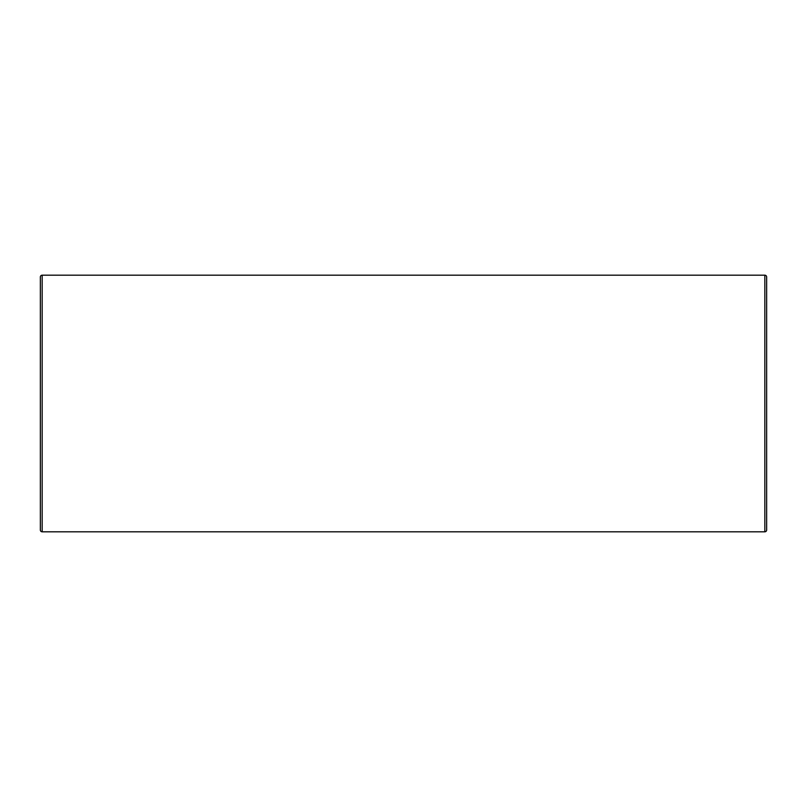 <?xml version="1.0" encoding="UTF-8"?>
<svg xmlns="http://www.w3.org/2000/svg" width="807" height="807" viewBox="0 0 807 807"><rect width="100%" height="100%" fill="white"/><g stroke="black" fill="none" stroke-linecap="round" stroke-linejoin="round"><path stroke-width="1.21" d="M40.35 529.997L40.35 277.003A1.816 1.816 0 0 1 42.166 275.187L42.166 531.813A1.816 1.816 0 0 1 40.35 529.997M42.166 531.813L764.834 531.813A1.816 1.816 0 0 0 766.65 529.997L766.65 277.003A1.816 1.816 0 0 0 764.834 275.187L42.166 275.187M40.35 287.292L40.35 519.708M764.834 531.813L764.834 275.187"/></g></svg>

